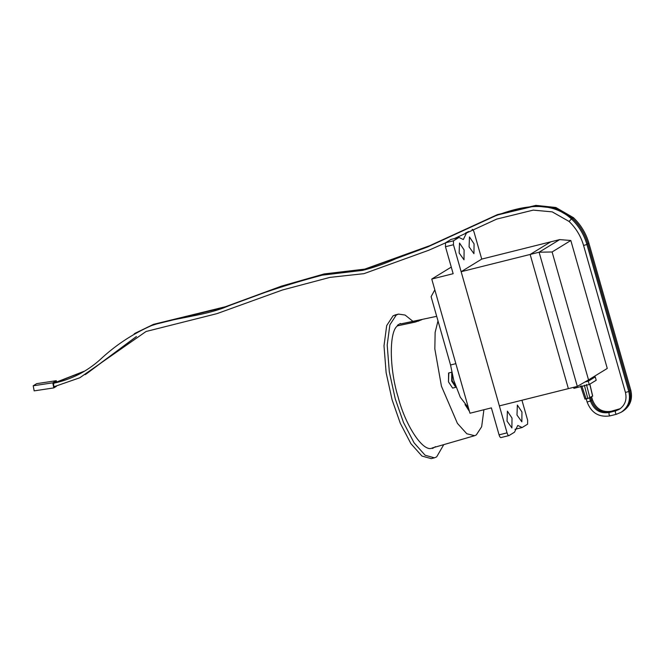 <?xml version="1.0" encoding="UTF-8"?>
<svg xmlns="http://www.w3.org/2000/svg" width="664" height="664" viewBox="0 0 664 664"><rect width="100%" height="100%" fill="white"/><g stroke="black" fill="none" stroke-linecap="round" stroke-linejoin="round"><path stroke-width="1" d="M451.271 267.094L431.749 279.054L451.271 267.094L431.749 279.054L453.155 273.701L431.749 279.054L469.971 413.232L491.377 407.879L499.062 434.854L491.377 407.879L469.971 413.232L460.16 378.771L469.971 413.232L491.377 407.879L499.062 434.854L507.047 432.853C507.678 434.82 508.334 435.733 508.989 435.576L501.005 437.568C500.341 437.725 499.693 436.821 499.062 434.854C499.693 436.821 500.341 437.725 501.005 437.568L501.005 437.568C500.341 437.725 499.693 436.821 499.062 434.854L507.047 432.853L499.361 405.887L577.315 386.398L539.093 252.22L559.686 239.604L570.824 240.501L552.099 251.971L588.536 379.908L607.269 368.437L570.824 240.501M431.749 279.054L453.155 273.701L445.469 246.734L445.519 242.792L453.504 240.8L453.462 244.734L461.14 271.709L530.146 254.453L568.367 388.631L530.146 254.453L539.093 252.22L552.099 251.971M461.14 271.709L481.732 259.093L474.054 232.118C473.415 230.151 472.768 229.246 472.112 229.404C472.768 229.246 473.415 230.151 474.054 232.118L481.732 259.093L550.738 241.837L530.146 254.453L550.738 241.837L559.686 239.604M577.315 386.398L588.536 379.908M464.999 404.559L469.465 411.448M451.777 372.213L451.669 381.07L451.777 372.213L451.669 381.07L455.977 387.236M452.01 372.114L448.582 373.01L448.482 381.875L452.616 388.091L448.482 381.875L452.616 388.091L455.811 387.295L452.616 388.091L455.811 387.295L451.669 381.07L455.811 387.295M452.142 373.957L452.167 380.771L452.142 373.957L452.167 380.771L455.404 385.601M468.435 407.845L460.318 397.255L453.769 380.389L460.318 397.255L468.435 407.845L460.318 397.255L453.769 380.389L450.549 364.984L455.853 363.656L450.549 364.984L431.102 296.692L434.82 289.844L431.102 296.692L450.549 364.984L455.853 363.656M459.139 252.984L459.521 243.032L464.111 249.938L463.995 259.79L459.139 252.984L459.521 243.032L464.111 249.938L463.995 259.79L459.139 252.984L459.521 243.032L464.111 249.938L463.995 259.79L459.139 252.984M469.091 246.892L469.465 236.932L474.063 243.846L473.947 253.689L469.091 246.892L469.465 236.932L474.063 243.846L473.947 253.689L469.091 246.892L469.465 236.932L474.063 243.846L473.947 253.689L469.091 246.892M516.982 415.033L517.364 405.073L521.962 411.987L521.846 421.831L516.982 415.033L517.364 405.073L521.962 411.987L521.846 421.831L516.982 415.033L517.364 405.073L521.962 411.987L521.846 421.831L516.982 415.033M507.039 421.125L507.412 411.174L512.01 418.079L511.894 427.931L507.039 421.125L507.412 411.174L512.01 418.079L511.894 427.931L507.039 421.125L507.412 411.174L512.01 418.079L511.894 427.931L507.039 421.125M437.999 320.903L435.136 332.398L434.837 348.932L441.435 386.191L434.837 348.932L435.136 332.398L437.999 320.903L435.136 332.398L434.837 348.932L441.435 386.191L457.421 423.375L466.8 433.758L474.627 435.7L476.279 434.961L481.649 426.753L483.915 409.746L481.649 426.753L476.279 434.961L474.627 435.7L476.279 434.961L481.649 426.753L483.915 409.746M436.696 316.33L401.18 323.824L436.696 316.33L401.18 323.824L421.831 319.708L415.332 322.065L397.578 325.817C388.979 331.195 389.287 368.802 398.159 397.18C405.687 426.379 423.707 453.122 432.364 447.934L432.521 448.474L435.501 446.648L432.521 448.474L432.364 447.934L432.521 448.474L435.501 446.648M412.933 321.343L405.098 315.051L398.5 314.097L405.098 315.051L412.933 321.343L405.098 315.051L398.5 314.097L396.259 315.043L389.884 324.804L387.195 344.998L389.328 371.931L395.271 398.939L403.471 422.428L414.07 442.822L425.134 455.255L434.43 457.828L436.663 456.882L443.759 444.639L436.663 456.882L434.43 457.828L436.663 456.882L443.759 444.639M398.5 314.097L395.304 314.894L398.5 314.097L396.259 315.043L389.884 324.804L387.195 344.998L389.328 371.931L395.271 398.939L389.328 371.931L387.195 344.998L389.884 324.804L396.259 315.043L398.5 314.097L393.063 315.84L386.689 325.601L383.999 345.795L386.133 372.728L392.075 399.745L400.276 423.225L410.875 443.618L421.939 456.052L431.235 458.625L421.939 456.052L410.875 443.618L400.276 423.225L392.075 399.745L400.276 423.225L410.875 443.618L421.939 456.052L431.235 458.625L434.43 457.828L431.235 458.625L434.43 457.828L425.134 455.255L414.07 442.822L403.471 422.428L395.271 398.939L403.471 422.428L414.07 442.822L425.134 455.255L434.43 457.828M499.062 434.854L507.047 432.853C507.678 434.82 508.334 435.733 508.989 435.576L514.476 432.214L517.787 425.425L514.476 432.214L508.989 435.576L514.476 432.214L517.787 425.425L522.103 427.541L527.589 424.18L527.639 420.237L521.946 400.243L527.639 420.237L527.589 424.18L522.103 427.541L514.974 429.326M474.627 435.7L432.222 447.976L474.627 435.7L466.8 433.758L457.421 423.375L441.435 386.191L457.421 423.375L466.8 433.758L474.627 435.7L432.364 447.934C423.707 453.122 405.687 426.379 398.159 397.18C405.687 426.379 423.707 453.122 432.364 447.934L432.364 447.934M400.566 323.99L400.409 323.451L400.566 323.99L418.312 320.239L400.566 323.99L401.18 323.824L400.566 323.99L400.409 323.451L397.429 325.277L397.578 325.817C388.979 331.195 389.287 368.802 398.159 397.18C389.287 368.802 388.979 331.195 397.578 325.817L415.332 322.065L397.578 325.817L397.429 325.277L397.578 325.817M397.653 325.8L397.495 325.236M458.376 236.591L458.135 237.646M445.519 242.792L451.005 239.43L458.998 237.438L451.005 239.43L445.519 242.792L451.005 239.43L458.998 237.438L453.504 240.8L458.998 237.438L463.314 239.546L458.998 237.438L453.504 240.8L453.462 244.734L445.469 246.734L445.519 242.792L453.504 240.8L453.462 244.734L445.469 246.734L445.519 242.792L453.504 240.8M465.597 233.014L468.601 231.545L466.618 232.765L463.314 239.546L458.998 237.438M588.279 381.186L584.843 382.041L588.279 381.186L595.243 376.92L588.279 381.186L589.234 384.514L573.895 388.349L573.605 387.328L573.895 388.349L589.234 384.514L588.279 381.186M592.155 377.692L595.243 376.92L596.197 380.248L589.234 384.514L596.197 380.248L595.243 376.92L592.155 377.692M592.62 396.176L589.914 397.836L585.059 399.047L587.823 398.541L584.337 385.195L587.823 398.541L592.62 396.176L589.773 384.182L592.62 396.176M452.167 380.771L455.388 385.61L452.167 380.771M450.549 364.984L453.769 380.372L450.549 364.984L431.102 296.692L434.82 289.844M418.312 320.239L421.831 319.708L415.332 322.065L421.831 319.708L418.312 320.239L418.586 321.168M448.822 372.911L448.482 381.875L448.822 372.911M400.409 323.451L397.429 325.277L400.409 323.451M395.304 314.894L393.063 315.84L386.689 325.601L383.999 345.795L386.133 372.728L392.075 399.745L386.133 372.728L383.999 345.795L386.689 325.601L393.063 315.84L395.304 314.894M453.155 273.701L445.469 246.734L453.155 273.701M453.462 244.734L507.047 432.853L453.462 244.734L445.469 246.734M466.618 232.765L463.314 239.546L466.618 232.765L468.601 231.545M508.989 435.576L508.989 435.576C508.334 435.733 507.678 434.82 507.047 432.853M522.103 427.541L517.787 425.425L522.103 427.541L527.589 424.18L527.639 420.237L521.946 400.243M472.112 229.404C472.768 229.246 473.415 230.151 474.054 232.118L481.732 259.093M445.37 242.941L428.753 250.253L363.93 273.668L329.975 277.378L282.466 289.985L216.937 313.649L146.055 331.494L79.78 377.774L54.29 386.639L53.535 385.228L53.776 383.203C71.189 379.509 86.586 371.691 99.974 359.755C115.279 345.396 132.451 334 151.508 325.584C174.972 317.724 200.237 316.462 223.453 307.955C255.632 294.924 288.549 283.993 322.206 275.162L362.735 270.356C374.197 267.426 385.311 263.508 396.101 258.603L427.774 246.9L495.444 215.85C518.816 207.01 549.676 198.901 571.472 218.929L571.447 219.029M54.481 383.095L83.34 371.682M55.485 382.472L83.847 371.375M56.44 386.29L53.784 387.909L34.179 390.872L33.2 385.784L36.678 383.651L56.291 380.696L56.515 381.858M53.784 387.909L52.805 382.829L56.291 380.696M55.577 386.44L53.817 387.51L52.971 383.111L56.257 381.094L56.407 381.875M33.2 385.784L52.805 382.829M586.428 384.489L589.914 397.836L586.428 384.489M581.78 385.834L586.154 398.956L581.78 385.834M615.52 410.925L619.321 409.314C625.04 405.33 627.082 399.711 625.446 392.449L628.791 391.503L586.918 244.501L583.573 245.456C580.875 236.168 576.037 228.159 569.073 221.444L552.191 211.857L533.217 210.123L496.697 219.103L454.292 238.608M569.073 221.444L571.472 218.929C578.892 226.084 584.038 234.608 586.918 244.501L586.81 244.476M589.507 397.753L590.454 401.081C593.948 410.012 600.156 413.83 609.079 412.527L615.462 410.933L615.387 412.925L616.308 414.303L621.139 412.278C628.252 407.281 630.808 400.359 628.791 391.503L628.683 391.469M590.454 401.081L587.183 401.961M609.079 412.527L609.004 414.519L609.917 415.905L616.308 414.303M586.876 244.344L587.814 243.862M571.588 219.037L572.451 218.414M628.75 391.345L629.688 390.855M590.512 397.138L591.458 400.467C594.952 409.397 601.161 413.207 610.083 411.912L609.842 412.336M591.458 400.467L590.412 400.931M587.881 243.729L588.819 243.24M572.592 218.423L573.455 217.8M629.754 390.731L630.692 390.241M591.516 396.524L592.462 399.852C595.965 408.783 602.165 412.593 611.087 411.298L610.847 411.721M592.462 399.852L591.416 400.309M584.984 399.13L580.602 386.008L584.984 399.13M592.695 396.101L589.856 384.132L592.695 396.101M586.163 398.707L587.109 402.035C591.3 412.867 598.903 417.49 609.917 415.905M621.637 411.962L622.143 411.663C629.256 406.667 631.813 399.736 629.796 390.88L587.922 243.887C585.05 233.994 579.896 225.469 572.476 218.315L554.805 208.089L534.86 205.989L496.448 215.236L428.778 246.286L363.739 269.742L323.21 274.547L280.631 286.69L224.457 307.341L152.512 324.97L134.186 333.834M622.641 411.348L623.147 411.049C630.269 406.053 632.817 399.122 630.8 390.266L588.926 243.273C586.055 233.379 580.9 224.855 573.48 217.701L555.809 207.475L535.865 205.375L497.452 214.621L429.782 245.672L364.743 269.127L324.215 273.933L281.636 286.076L225.461 306.726L153.517 324.347L135.19 333.22M136.452 336.548L86.179 374.023M611.087 411.298L620.3 408.659M135.954 336.847L85.175 374.637M610.083 411.912L620.325 408.7M625.446 392.449L583.573 245.456"/></g></svg>

